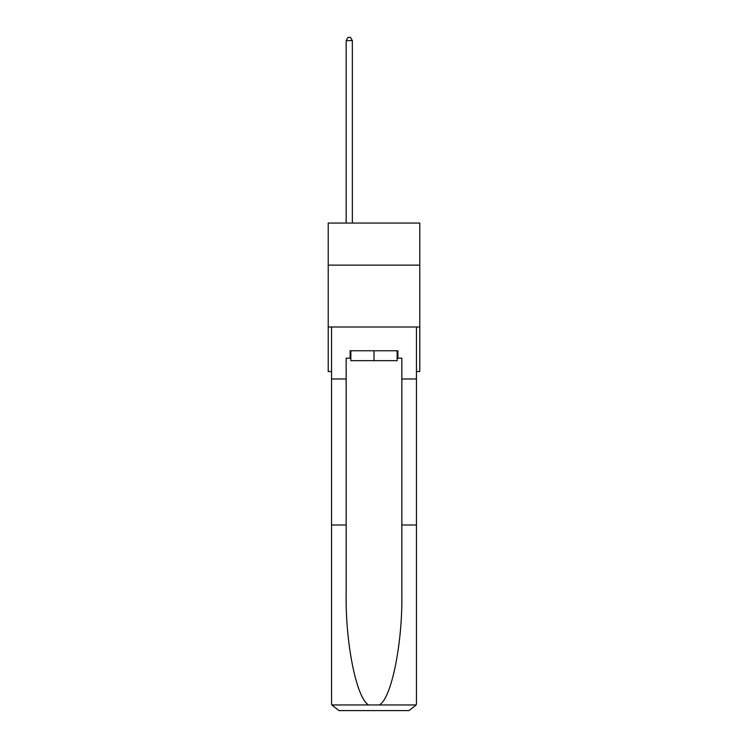 <?xml version="1.0" encoding="UTF-8"?>
<svg xmlns="http://www.w3.org/2000/svg" width="748" height="748" viewBox="0 0 748 748"><rect width="100%" height="100%" fill="white"/><g stroke="black" fill="none" stroke-linecap="round" stroke-linejoin="round"><path stroke-width="1.12" d="M419.787 265.129L419.787 223.063L328.213 223.063L328.213 265.129L419.787 265.129L419.787 371.55L416.44 371.55M419.787 327.007L328.213 327.007L328.213 265.129M328.213 327.007L328.213 371.55L331.56 371.55M397.141 350.765L397.141 360.658L350.859 360.658L350.859 350.765M374 350.765L374 360.658M350.12 358.189L346.156 358.189L346.156 524.993L331.56 524.993L331.56 703.176L331.775 704.953L338.984 710.6L409.016 710.6L416.225 704.953L416.44 703.176L416.44 524.993L401.844 524.993L401.844 358.189L397.88 358.189L397.88 350.765L350.12 350.765L350.12 358.189L350.859 358.189M390.213 710.6L409.016 710.6L390.213 710.6M346.156 524.993L346.156 594.221C345.389 643.392 356.562 698.492 368.614 704.953L379.386 704.953C391.438 698.492 402.611 643.392 401.844 594.221L401.844 524.993M331.56 703.176L331.56 327.007L416.44 327.007L416.44 378.974L401.844 378.974M346.156 378.974L331.56 378.974M416.44 524.993L416.44 378.974M397.141 358.189L397.88 358.189M352.345 223.063L352.345 40.616L346.156 40.616L346.156 223.063M346.156 40.616L348.016 37.4L350.485 37.4L352.345 40.616M331.775 704.953L368.614 704.953M379.386 704.953L416.225 704.953"/></g></svg>
